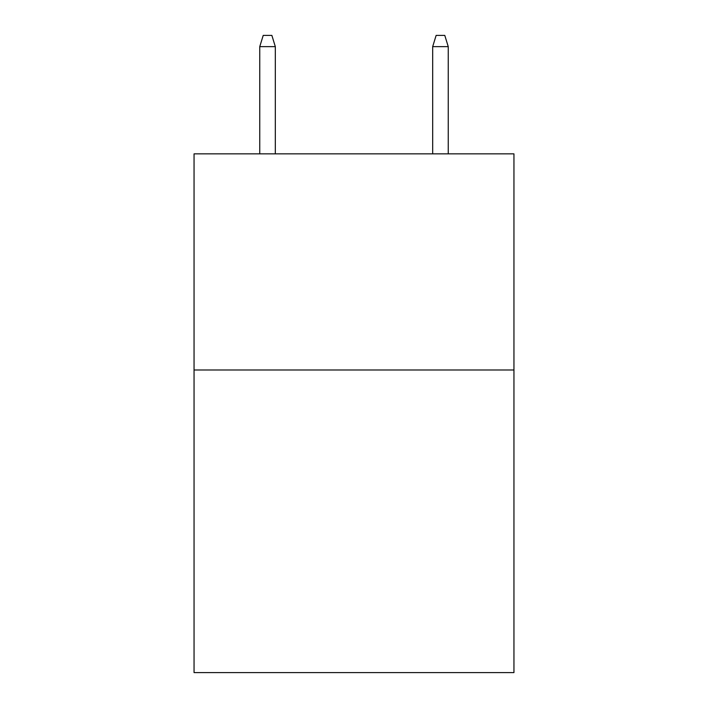 <?xml version="1.0" encoding="UTF-8"?>
<svg xmlns="http://www.w3.org/2000/svg" width="708" height="708" viewBox="0 0 708 708"><rect width="100%" height="100%" fill="white"/><g stroke="black" fill="none" stroke-linecap="round" stroke-linejoin="round"><path stroke-width="1.06" d="M513.946 369.992L513.946 672.6L194.054 672.6L194.054 153.848L513.946 153.848L513.946 369.992L194.054 369.992M275.324 153.848L275.324 46.64L259.756 46.64L259.756 153.848M259.756 46.64L263.217 35.4L271.863 35.4L275.324 46.64M432.676 46.64L436.137 35.4L444.783 35.4L448.244 46.64L432.676 46.64L432.676 153.848M448.244 46.64L448.244 153.848"/></g></svg>
